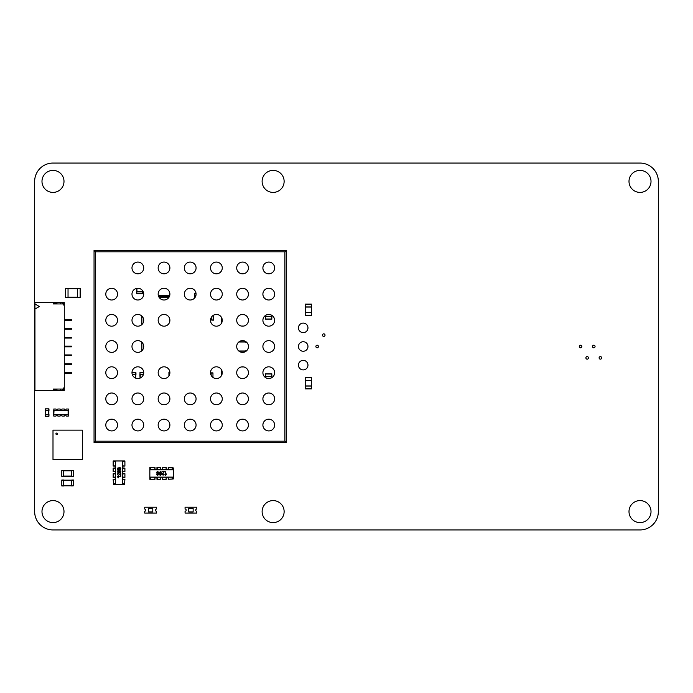<?xml version="1.0" encoding="UTF-8"?>
<svg xmlns="http://www.w3.org/2000/svg" width="693" height="693" viewBox="0 0 693 693"><rect width="100%" height="100%" fill="white"/><g stroke="black" fill="none" stroke-linecap="round" stroke-linejoin="round"><path stroke-width="1.04" d="M658.35 181.401A18.347 18.347 0 0 0 640.003 163.063L52.997 163.063A18.347 18.347 0 0 0 34.65 181.401L34.65 511.599A18.347 18.347 0 0 0 52.997 529.937L640.003 529.937A18.347 18.347 0 0 0 658.35 511.599L658.35 181.401M63.999 511.599A11.001 11.001 0 0 0 47.488 502.07A11.001 11.001 0 0 0 47.488 521.127A11.001 11.001 0 0 0 63.999 511.599M318.433 346.5A1.282 1.282 0 0 0 316.51 345.391A1.282 1.282 0 0 0 316.51 347.609A1.282 1.282 0 0 0 318.433 346.5M303.205 341.727A4.773 4.773 0 0 0 299.081 348.882A4.773 4.773 0 0 0 307.337 348.882A4.773 4.773 0 0 0 303.205 341.727M303.205 360.369A4.773 4.773 0 0 0 299.081 367.524A4.773 4.773 0 0 0 307.337 367.524A4.773 4.773 0 0 0 303.205 360.369M284.13 511.599A11.001 11.001 0 0 0 267.619 502.07A11.001 11.001 0 0 0 267.619 521.127A11.001 11.001 0 0 0 284.13 511.599M651.013 511.599A11.001 11.001 0 0 0 634.502 502.07A11.001 11.001 0 0 0 634.502 521.127A11.001 11.001 0 0 0 651.013 511.599M588.461 357.874A1.282 1.282 0 0 0 586.529 356.765A1.282 1.282 0 0 0 586.529 358.983A1.282 1.282 0 0 0 588.461 357.874M601.663 357.874A1.282 1.282 0 0 0 599.74 356.765A1.282 1.282 0 0 0 599.74 358.983A1.282 1.282 0 0 0 601.663 357.874M595.062 346.5A1.282 1.282 0 0 0 593.139 345.391A1.282 1.282 0 0 0 593.139 347.609A1.282 1.282 0 0 0 595.062 346.5M581.851 346.5A1.282 1.282 0 0 0 579.928 345.391A1.282 1.282 0 0 0 579.928 347.609A1.282 1.282 0 0 0 581.851 346.5M651.013 181.401A11.001 11.001 0 0 0 634.502 171.873A11.001 11.001 0 0 0 634.502 190.93A11.001 11.001 0 0 0 651.013 181.401M303.205 323.094A4.773 4.773 0 0 0 299.081 330.249A4.773 4.773 0 0 0 307.337 330.249A4.773 4.773 0 0 0 303.205 323.094M325.034 335.126A1.282 1.282 0 0 0 323.111 334.017A1.282 1.282 0 0 0 323.111 336.235A1.282 1.282 0 0 0 325.034 335.126M63.999 181.401A11.001 11.001 0 0 0 47.488 171.873A11.001 11.001 0 0 0 47.488 190.93A11.001 11.001 0 0 0 63.999 181.401M284.13 181.401A11.001 11.001 0 0 0 267.619 171.873A11.001 11.001 0 0 0 267.619 190.93A11.001 11.001 0 0 0 284.13 181.401M157.969 474.766L156.592 474.358L157.588 475.233L158.463 474.826L158.498 472.046L157.623 471.656L156.523 472.851L157.562 473.986L158.411 473.518L157.969 474.766L158.411 473.518L157.562 473.986L156.523 472.851L157.06 471.803L158.498 472.046L158.463 474.826L157.588 475.233L156.592 474.358L157.969 474.766M157.164 472.228L157.987 472.115L158.342 472.843L157.164 473.397L157.632 472.002L156.964 472.825L157.649 473.605L157.164 473.397M161.192 472.02L161.417 474.436L159.91 475.112L159.381 472.444L160.404 471.656L161.192 472.02L161.417 474.436L160.404 475.233L159.338 474.272L159.381 472.444L160.404 471.656L161.192 472.02M160.88 474.618L160.897 472.288L160.404 472.002L159.901 472.297L159.901 474.592L160.88 474.618L160.897 472.288L160.404 472.002L159.901 472.297L159.901 474.592L160.88 474.618M165.367 471.716L165.792 474.454L166.658 473.934L165.644 475.233L165.367 471.716L165.792 474.454L166.658 473.934L165.367 475.233L165.367 471.716M163.721 472.124L162.006 471.716L164.319 471.716L162.448 474.263L163.106 474.87L164.241 474.22L163.098 475.233L162.006 474.255L163.721 472.124L162.006 471.716L164.319 471.716L162.448 474.263L163.106 474.87L164.241 474.22L163.098 475.233L162.006 474.255L163.721 472.124M173.328 477.113L149.853 477.113L149.853 469.776L173.328 469.776L173.328 478.941L172.6 478.941L172.6 477.113M158.836 473.354L158.498 472.046M156.67 472.236L156.523 472.851M157.562 473.986L158.03 473.873M157.614 474.878L157.181 474.688M157.649 473.605L158.342 472.843L157.632 472.002M172.6 469.776L172.6 467.94L173.328 467.94L173.328 469.776M149.853 477.113L149.853 479.313L154.989 479.313L154.998 478.083A0.979 0.979 0 0 1 155.968 477.113A0.979 0.979 0 0 1 156.947 478.083L156.947 479.313L160.611 479.313L160.611 478.083A0.979 0.979 0 0 1 161.59 477.113A0.979 0.979 0 0 1 162.569 478.083L162.569 479.313L166.233 479.313L166.233 478.083A0.979 0.979 0 0 1 167.212 477.113A0.979 0.979 0 0 1 168.191 478.083L168.191 479.313L173.328 478.941M173.328 467.94L168.191 467.567L168.191 468.797A0.979 0.979 0 0 1 167.212 469.776A0.979 0.979 0 0 1 166.233 468.797L166.233 467.567L162.569 467.567L162.569 468.797A0.979 0.979 0 0 1 161.59 469.776A0.979 0.979 0 0 1 160.611 468.797L160.611 467.567L156.947 467.567L156.947 468.797A0.979 0.979 0 0 1 155.968 469.776A0.979 0.979 0 0 1 154.998 468.797L154.989 467.567L149.853 467.567L149.853 469.776M168.564 477.113L168.191 478.941M166.233 478.941L165.87 477.113M162.933 477.113L162.569 478.941M160.611 478.941L160.248 477.113M157.311 477.113L157.311 478.941M154.989 478.941L154.617 477.113M150.589 477.113L150.589 478.941L149.853 478.941M149.853 467.94L150.589 467.94L150.589 469.776M154.617 469.776L154.989 467.94M157.311 467.94L157.311 469.776M160.248 469.776L160.611 467.94M162.569 467.94L162.933 469.776M165.87 469.776L166.233 467.94M168.191 467.94L168.564 469.776M195.92 295.504L194.577 295.504L194.577 293.667L196.058 293.667M194.724 297.886L194.724 295.504M45.288 416.207L45.288 414.371L45.288 416.207L48.96 416.207L48.96 414.371L48.779 416.207M45.288 414.371L48.779 414.371M48.96 414.371L48.96 416.207M45.4 410.706L45.4 414.371L45.4 410.706M48.848 410.706L48.848 414.371M45.288 408.87L48.96 408.87L48.96 410.706L45.288 410.706L45.288 408.87L45.288 410.706M48.96 408.87L48.96 410.706M80.145 297.522L77.573 297.522L80.145 297.522L77.573 297.34L77.573 288.349L80.145 288.349L80.145 297.34M80.145 288.349L77.573 288.349M77.573 297.375L68.035 297.375M77.573 288.496L68.035 288.496M68.035 297.522L65.471 297.522L68.035 297.522L65.471 297.34L65.471 288.349L68.035 288.349L68.035 297.34M68.035 288.349L65.471 288.349M63.635 485.767L63.635 480.006L61.798 480.006L61.798 485.949L63.635 485.949L61.798 485.767M71.708 480.154L63.635 480.154L71.708 480.154M71.708 485.802L63.635 485.802L71.708 485.802M73.536 485.767L71.708 485.949L71.708 480.006L73.536 480.006L73.536 485.767L71.708 485.767M73.536 470.651L71.708 470.651L71.708 476.412L73.536 476.412L73.536 470.469L61.798 470.469L61.798 476.412L63.635 476.412L61.798 476.23M61.798 470.651L63.635 470.651L63.635 476.23M71.708 476.264L63.635 476.264L71.708 476.264M142.403 291.831L142.403 290.436L142.403 291.831M136.755 291.831L136.755 288.366L136.755 291.831M136.79 293.667L136.608 291.831L142.55 291.831L142.55 293.667L136.79 293.667L136.79 291.831M135.802 374.566L135.802 378.187M131.973 372.73L135.949 372.73L135.949 374.566L132.285 374.566M139.908 374.566L140.055 378.118M139.908 372.73L140.09 374.566L143.399 374.566M140.09 372.73L143.711 372.73M168.927 375.909L168.927 372.332L169.88 372.332M169.872 372.141L168.927 372.332M211.122 373.025L210.533 373.025L211.122 373.025M211.122 372.877L212.959 372.877L211.122 372.877L211.122 375.268M212.959 372.877L212.959 377.442M211.85 319.975L210.533 319.975L211.85 319.975M213.687 315.107L213.687 320.123L211.85 320.123L211.85 316.588M213.687 320.123L211.85 320.123M246.5 350.866L245.608 350.866L246.284 351.048M245.608 351.524L245.608 351.048M238.816 351.013L245.608 351.013M241.381 366.935L243.763 366.935L241.381 366.935M241.381 326.065L243.763 326.065L241.381 326.065M245.608 341.476L245.608 342.134L246.5 342.134M238.816 341.987L245.608 341.987M64.293 328.525L65.618 328.525L65.618 329.253L64.293 329.253M65.618 328.525L71.483 328.525L71.483 329.253L65.618 329.253M34.945 303.941L39.345 306.514L34.945 309.078L34.945 302.477L64.293 302.477L64.293 387.959L63.557 387.959L63.557 389.059L53.292 389.059L53.292 390.523L64.293 390.523L64.293 387.959M64.293 319.716L71.483 319.716L71.483 320.452L64.293 320.452M34.945 309.078L34.945 390.523L53.292 390.523M65.618 372.548L65.618 373.284L71.483 373.284L71.483 372.548L64.293 372.548M65.618 373.284L64.293 373.284M65.618 363.747L65.618 364.475L71.483 364.475L71.483 363.747L64.293 363.747M65.618 364.475L64.293 364.475M64.293 337.326L71.483 337.326L71.483 338.063L64.293 338.063M65.618 354.937L65.618 355.674L71.483 355.674L71.483 354.937L64.293 354.937M65.618 355.674L64.293 355.674M64.293 346.136L71.483 346.136L71.483 346.864L64.293 346.864M64.293 305.041L63.557 305.041L63.557 303.941L53.292 303.941L53.292 302.477M56.956 303.941L56.956 303.205L54.756 303.205L54.756 303.941M60.629 302.477L60.629 303.941M63.557 303.941L63.557 303.205L62.093 303.205L62.093 303.941M56.956 389.059L56.956 389.795L54.756 389.795L54.756 389.059M60.629 390.523L60.629 389.059M63.557 389.059L63.557 389.795L62.093 389.795L62.093 389.059M221.578 369.932L221.578 375.433M221.578 372.73L222.262 372.73M221.578 323.068L221.578 317.567M222.262 320.27L221.578 320.27M271.838 377.676L271.838 373.977L265.601 373.977L265.601 377.633M271.838 373.83L265.601 373.83L271.838 373.977M271.838 376.767L265.601 376.767M265.601 315.367L265.601 319.023L271.838 319.023L271.838 315.324M265.601 319.17L271.838 319.17L265.601 319.023M265.601 316.233L271.838 316.233M311.46 386.088L311.46 377.65L305.223 377.65L305.223 388.877L311.46 388.877L311.46 386.088L305.223 386.088M305.223 377.65L311.46 377.65M311.46 380.44L305.223 380.44M311.46 385.94L305.223 385.94M311.46 388.877L305.223 388.877M305.223 306.912L305.223 315.35L311.46 315.35L311.46 304.123L305.223 304.123L305.223 306.912L311.46 306.912M311.46 315.35L305.223 315.35M305.223 312.56L311.46 312.56M305.223 307.06L311.46 307.06M63.877 414.743L68.399 414.743L68.399 416.06L66.13 416.06A0.901 0.901 0 0 0 65.22 415.159A0.901 0.901 0 0 0 64.319 416.06L61.972 416.06A0.901 0.901 0 0 0 61.062 415.159A0.901 0.901 0 0 0 60.161 416.06L57.814 416.06A0.901 0.901 0 0 0 56.904 415.159A0.901 0.901 0 0 0 56.003 416.06L53.725 416.06L54.019 410.525L68.113 410.525L68.399 409.017L66.13 409.017A0.901 0.901 0 0 1 65.22 409.918A0.901 0.901 0 0 1 64.319 409.017L61.972 409.017A0.901 0.901 0 0 1 61.062 409.918A0.901 0.901 0 0 1 60.161 409.017L57.814 409.017A0.901 0.901 0 0 1 56.904 409.918A0.901 0.901 0 0 1 56.003 409.017L53.725 409.017L54.097 410.334M55.561 410.334L66.571 410.334M55.561 414.743L58.255 414.743M53.725 414.7L53.725 410.334M68.035 410.412L66.571 410.412M55.561 410.412L54.097 410.412M68.399 414.743L68.399 410.377M59.719 414.743L62.413 414.743M54.019 414.553L68.399 414.7M54.097 414.665L55.561 414.665M59.719 414.665L58.255 414.665M63.877 414.665L62.413 414.665M68.113 414.553L68.113 410.525M117.715 469.083L118.122 467.706L117.247 468.702L117.645 469.585L120.426 469.62L120.825 468.745L119.62 467.645L118.494 468.676L118.953 469.533L117.715 469.083L118.953 469.533L118.494 468.676L119.62 467.645L120.669 468.173L120.426 469.62L117.645 469.585L117.247 468.702L118.122 467.706L117.715 469.083M120.244 468.277L120.365 469.1L119.629 469.464L119.075 468.277L120.469 468.745L119.655 468.087L118.867 468.763L119.075 468.277M120.461 472.314L118.035 472.531L117.36 471.023L120.028 470.504L120.825 471.517L120.461 472.314L118.035 472.531L117.247 471.517L118.208 470.452L120.028 470.504L120.825 471.517L120.461 472.314M117.853 471.994L120.184 472.011L120.469 471.517L117.888 471.023L117.853 471.994L120.184 472.011L120.469 471.517L117.888 471.023L117.853 471.994M120.764 476.481L118.018 476.914L118.538 477.772L117.247 476.758L120.764 476.481L118.018 476.914L118.538 477.772L117.247 476.481L120.764 476.481M120.348 474.835L120.764 473.12L120.764 475.433L118.208 473.57L117.602 474.229L118.26 475.355L117.247 474.22L118.217 473.128L120.348 474.835L120.764 473.12L120.764 475.433L118.208 473.57L117.602 474.229L118.26 475.355L117.247 474.22L118.217 473.128L120.348 474.835M115.367 484.45L115.367 460.966L122.704 460.966L122.704 484.45L113.531 484.45L113.531 483.714L115.367 483.714M119.127 469.958L120.426 469.62M120.825 468.745L120.669 468.173M120.236 467.784L119.62 467.645M118.494 468.676L118.607 469.152M117.602 468.728L117.784 468.295M118.867 468.763L119.629 469.464L120.469 468.745M122.704 483.714L124.532 483.714L124.532 484.45L122.704 484.45M115.367 460.966L113.167 460.966L113.167 466.103L114.388 466.112A0.979 0.979 0 0 1 115.367 467.091A0.979 0.979 0 0 1 114.388 468.061L113.167 468.061L113.167 471.725L114.388 471.734A0.979 0.979 0 0 1 115.367 472.704A0.979 0.979 0 0 1 114.388 473.683L113.167 473.683L113.167 477.356L114.388 477.356A0.979 0.979 0 0 1 115.367 478.326A0.979 0.979 0 0 1 114.388 479.305L113.167 479.313L113.531 484.45M124.532 484.45L124.905 479.313L123.675 479.305A0.979 0.979 0 0 1 122.704 478.326A0.979 0.979 0 0 1 123.675 477.356L124.905 477.356L124.905 473.683L123.675 473.683A0.979 0.979 0 0 1 122.704 472.704A0.979 0.979 0 0 1 123.675 471.734L124.905 471.725L124.905 468.061L123.675 468.061A0.979 0.979 0 0 1 122.704 467.091A0.979 0.979 0 0 1 123.675 466.112L124.905 466.103L124.905 460.966L122.704 460.966M115.367 479.677L113.531 479.313M113.531 477.356L115.367 476.983M115.367 474.047L113.531 473.683M113.531 471.725L115.367 471.361M115.367 468.425L113.531 468.425M113.531 466.103L115.367 465.731M115.367 461.703L113.531 461.703L113.531 460.966M124.532 460.966L124.532 461.703L122.704 461.703M122.704 465.731L124.532 466.103M124.532 468.425L122.704 468.425M122.704 471.361L124.532 471.725M124.532 473.683L122.704 474.047M122.704 476.983L124.532 477.356M124.532 479.313L122.704 479.677M56.661 434.554A0.736 0.736 0 0 0 57.398 433.818A0.736 0.736 0 0 0 56.661 433.082A0.736 0.736 0 0 0 55.925 433.818A0.736 0.736 0 0 0 56.661 434.554M52.997 430.145L82.346 430.145L82.346 459.502L52.997 459.502L52.997 430.145M82.346 434.736L82.346 436.573M82.346 438.4L82.346 440.237M82.346 442.073L82.346 443.91M82.346 447.574L82.346 445.738M82.346 449.41L82.346 451.247M82.346 453.083L82.346 454.911M75.927 459.502L77.755 459.502M74.09 459.502L72.254 459.502M70.417 459.502L68.59 459.502M66.753 459.502L64.917 459.502M63.08 459.502L61.253 459.502M59.416 459.502L57.58 459.502M52.997 453.083L52.997 454.911M52.997 449.41L52.997 451.247M52.997 447.574L52.997 445.738M52.997 442.073L52.997 443.91M52.997 438.4L52.997 440.237M52.997 434.736L52.997 436.573M59.416 430.145L57.58 430.145M63.08 430.145L61.253 430.145M66.753 430.145L64.917 430.145M70.417 430.145L68.59 430.145M74.09 430.145L72.254 430.145M77.755 430.145L75.927 430.145M158.376 295.72L169.742 295.461M168.927 295.72L168.927 296.162L158.515 296.162L168.927 296.162A1.836 1.836 0 0 0 169.577 296.05M169.508 296.232L168.927 296.162M158.602 296.387L169.499 296.266M168.919 296.387L169.421 296.439A2.391 2.391 0 0 1 168.927 296.535A2.391 2.391 0 0 0 169.421 296.439M158.662 296.535L168.927 296.535L169.109 297.063M168.988 297.262L159.061 297.262M156.453 511.962L156.453 511.226A1.1 1.1 0 0 1 155.353 510.126A1.1 1.1 0 0 1 156.453 509.026L156.453 507.198L144.716 507.198L144.716 509.026A1.1 1.1 0 0 1 145.816 510.126A1.1 1.1 0 0 1 144.716 511.226L144.716 513.063L156.453 513.063L156.453 511.962M148.38 508.298L148.38 511.962L152.789 511.962L152.789 508.298L148.38 508.298M188.739 508.298L188.739 511.962L193.139 511.962L193.139 508.298L188.739 508.298M194.976 507.198L185.074 507.198L185.074 509.026A1.1 1.1 0 0 1 186.174 510.126A1.1 1.1 0 0 1 185.074 511.226L185.074 513.063L196.812 513.063L196.812 511.226A1.1 1.1 0 0 1 195.712 510.126A1.1 1.1 0 0 1 196.812 509.026L196.812 507.198L194.976 507.198M141.857 316.034L141.857 324.601M141.857 342.212L141.857 350.788M141.779 315.965L141.857 316.779M141.857 318.988L141.857 320.452M141.857 322.652L141.857 324.116M141.857 344.664L141.857 346.136M94.049 250.338L286.365 250.338L286.365 442.662L94.049 442.662L94.049 250.338L95.513 251.81L284.901 251.81L284.901 441.19L95.513 441.19L95.513 251.81M286.365 250.338L284.901 251.81M94.049 442.662L95.513 441.19M286.365 442.662L284.901 441.19M169.898 372.687A5.873 5.873 0 0 0 161.088 367.602A5.873 5.873 0 0 0 161.088 377.763A5.873 5.873 0 0 0 169.898 372.687M169.898 425.052A5.873 5.873 0 0 0 161.088 419.967A5.873 5.873 0 0 0 161.088 430.136A5.873 5.873 0 0 0 169.898 425.052M169.898 398.865A5.873 5.873 0 0 0 161.088 393.78A5.873 5.873 0 0 0 161.088 403.95A5.873 5.873 0 0 0 169.898 398.865M196.076 425.052A5.873 5.873 0 0 0 187.275 419.967A5.873 5.873 0 0 0 187.275 430.136A5.873 5.873 0 0 0 196.076 425.052M196.076 398.865A5.873 5.873 0 0 0 187.275 393.78A5.873 5.873 0 0 0 187.275 403.95A5.873 5.873 0 0 0 196.076 398.865M222.262 398.865A5.873 5.873 0 0 0 213.453 393.78A5.873 5.873 0 0 0 213.453 403.95A5.873 5.873 0 0 0 222.262 398.865M222.262 425.052A5.873 5.873 0 0 0 213.453 419.967A5.873 5.873 0 0 0 213.453 430.136A5.873 5.873 0 0 0 222.262 425.052M222.262 372.687A5.873 5.873 0 0 0 213.453 367.602A5.873 5.873 0 0 0 213.453 377.763A5.873 5.873 0 0 0 222.262 372.687M222.262 267.948A5.873 5.873 0 0 0 213.453 262.864A5.873 5.873 0 0 0 213.453 273.033A5.873 5.873 0 0 0 222.262 267.948M196.076 267.948A5.873 5.873 0 0 0 187.275 262.864A5.873 5.873 0 0 0 187.275 273.033A5.873 5.873 0 0 0 196.076 267.948M196.076 294.135A5.873 5.873 0 0 0 187.275 289.05A5.873 5.873 0 0 0 187.275 299.22A5.873 5.873 0 0 0 196.076 294.135M222.262 320.313A5.873 5.873 0 0 0 213.453 315.237A5.873 5.873 0 0 0 213.453 325.398A5.873 5.873 0 0 0 222.262 320.313M222.262 294.135A5.873 5.873 0 0 0 213.453 289.05A5.873 5.873 0 0 0 213.453 299.22A5.873 5.873 0 0 0 222.262 294.135M169.898 320.313A5.873 5.873 0 0 0 161.088 315.237A5.873 5.873 0 0 0 161.088 325.398A5.873 5.873 0 0 0 169.898 320.313M169.898 294.135A5.873 5.873 0 0 0 161.088 289.05A5.873 5.873 0 0 0 161.088 299.22A5.873 5.873 0 0 0 169.898 294.135M169.898 267.948A5.873 5.873 0 0 0 161.088 262.864A5.873 5.873 0 0 0 161.088 273.033A5.873 5.873 0 0 0 169.898 267.948M143.711 267.948A5.873 5.873 0 0 0 134.91 262.864A5.873 5.873 0 0 0 134.91 273.033A5.873 5.873 0 0 0 143.711 267.948M143.711 294.135A5.873 5.873 0 0 0 134.91 289.05A5.873 5.873 0 0 0 134.91 299.22A5.873 5.873 0 0 0 143.711 294.135M143.711 346.5A5.873 5.873 0 0 0 134.91 341.415A5.873 5.873 0 0 0 134.91 351.585A5.873 5.873 0 0 0 143.711 346.5M143.711 320.313A5.873 5.873 0 0 0 134.91 315.237A5.873 5.873 0 0 0 134.91 325.398A5.873 5.873 0 0 0 143.711 320.313M143.711 398.865A5.873 5.873 0 0 0 134.91 393.78A5.873 5.873 0 0 0 134.91 403.95A5.873 5.873 0 0 0 143.711 398.865M143.711 372.687A5.873 5.873 0 0 0 134.91 367.602A5.873 5.873 0 0 0 134.91 377.763A5.873 5.873 0 0 0 143.711 372.687M143.711 425.052A5.873 5.873 0 0 0 134.91 419.967A5.873 5.873 0 0 0 134.91 430.136A5.873 5.873 0 0 0 143.711 425.052M248.44 294.135A5.873 5.873 0 0 0 239.639 289.05A5.873 5.873 0 0 0 239.639 299.22A5.873 5.873 0 0 0 248.44 294.135M248.44 320.313A5.873 5.873 0 0 0 239.639 315.237A5.873 5.873 0 0 0 239.639 325.398A5.873 5.873 0 0 0 248.44 320.313M248.44 346.5A5.873 5.873 0 0 0 239.639 341.415A5.873 5.873 0 0 0 239.639 351.585A5.873 5.873 0 0 0 248.44 346.5M248.44 398.865A5.873 5.873 0 0 0 239.639 393.78A5.873 5.873 0 0 0 239.639 403.95A5.873 5.873 0 0 0 248.44 398.865M248.44 372.687A5.873 5.873 0 0 0 239.639 367.602A5.873 5.873 0 0 0 239.639 377.763A5.873 5.873 0 0 0 248.44 372.687M248.44 425.052A5.873 5.873 0 0 0 239.639 419.967A5.873 5.873 0 0 0 239.639 430.136A5.873 5.873 0 0 0 248.44 425.052M248.44 267.948A5.873 5.873 0 0 0 239.639 262.864A5.873 5.873 0 0 0 239.639 273.033A5.873 5.873 0 0 0 248.44 267.948M274.627 294.135A5.873 5.873 0 0 0 265.826 289.05A5.873 5.873 0 0 0 265.826 299.22A5.873 5.873 0 0 0 274.627 294.135M274.627 320.313A5.873 5.873 0 0 0 265.826 315.237A5.873 5.873 0 0 0 265.826 325.398A5.873 5.873 0 0 0 274.627 320.313M274.627 346.5A5.873 5.873 0 0 0 265.826 341.415A5.873 5.873 0 0 0 265.826 351.585A5.873 5.873 0 0 0 274.627 346.5M274.627 398.865A5.873 5.873 0 0 0 265.826 393.78A5.873 5.873 0 0 0 265.826 403.95A5.873 5.873 0 0 0 274.627 398.865M274.627 372.687A5.873 5.873 0 0 0 265.826 367.602A5.873 5.873 0 0 0 265.826 377.763A5.873 5.873 0 0 0 274.627 372.687M274.627 267.948A5.873 5.873 0 0 0 265.826 262.864A5.873 5.873 0 0 0 265.826 273.033A5.873 5.873 0 0 0 274.627 267.948M274.627 425.052A5.873 5.873 0 0 0 265.826 419.967A5.873 5.873 0 0 0 265.826 430.136A5.873 5.873 0 0 0 274.627 425.052M117.533 372.687A5.873 5.873 0 0 0 108.723 367.602A5.873 5.873 0 0 0 108.723 377.763A5.873 5.873 0 0 0 117.533 372.687M117.533 425.052A5.873 5.873 0 0 0 108.723 419.967A5.873 5.873 0 0 0 108.723 430.136A5.873 5.873 0 0 0 117.533 425.052M117.533 398.865A5.873 5.873 0 0 0 108.723 393.78A5.873 5.873 0 0 0 108.723 403.95A5.873 5.873 0 0 0 117.533 398.865M117.533 320.313A5.873 5.873 0 0 0 108.723 315.237A5.873 5.873 0 0 0 108.723 325.398A5.873 5.873 0 0 0 117.533 320.313M117.533 346.5A5.873 5.873 0 0 0 108.723 341.415A5.873 5.873 0 0 0 108.723 351.585A5.873 5.873 0 0 0 117.533 346.5M117.533 294.135A5.873 5.873 0 0 0 108.723 289.05A5.873 5.873 0 0 0 108.723 299.22A5.873 5.873 0 0 0 117.533 294.135M194.759 295.504L194.759 293.667M194.906 297.652L194.906 295.504M45.469 414.371L45.469 416.207M48.666 410.706L48.666 414.371M45.582 410.706L45.582 414.371M45.469 408.87L45.469 410.706M48.779 408.87L48.779 410.706M80.145 288.531L77.573 288.531M77.573 297.193L68.035 297.193M77.573 288.678L68.035 288.678M68.035 288.531L65.471 288.531M63.635 480.188L61.798 480.188M71.708 485.62L63.635 485.62M71.708 480.336L63.635 480.336M73.536 480.188L71.708 480.188M71.708 476.082L63.635 476.082M71.708 470.798L63.635 470.798M73.536 476.23L71.708 476.23M136.937 291.831L136.937 288.331M142.221 291.831L142.221 290.22M142.368 293.667L142.368 291.831M135.62 374.566L135.62 378.118M135.759 372.73L135.759 374.566M140.237 374.566L140.237 378.04M211.122 373.206L210.542 373.206M212.959 373.059L211.122 373.059M211.85 319.794L210.542 319.794M213.687 319.941L211.85 319.941M239.05 351.195L245.608 351.195M245.608 341.952L246.284 341.952M239.05 341.805L245.608 341.805M65.618 319.716L65.618 320.452M65.618 337.326L65.618 338.063M65.618 346.136L65.618 346.864M221.578 372.877L222.262 372.877M222.262 320.123L221.578 320.123M271.838 376.62L265.601 376.62M265.601 316.38L271.838 316.38M311.46 380.292L305.223 380.292M311.46 388.73L305.223 388.73M305.223 312.708L311.46 312.708M305.223 304.27L311.46 304.27M168.927 296.309L158.576 296.309M158.948 297.08L168.945 297.08"/></g></svg>
